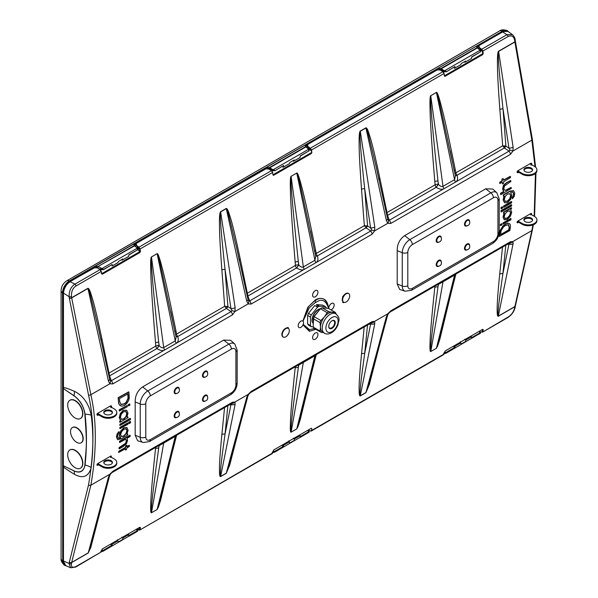 <?xml version="1.0" encoding="UTF-8"?>
<svg xmlns="http://www.w3.org/2000/svg" width="598" height="598" viewBox="0 0 598 598"><rect width="100%" height="100%" fill="white"/><g stroke="black" fill="none" stroke-linecap="round" stroke-linejoin="round"><path stroke-width="0.9" d="M101.271 505.624L93.856 534.963L88.265 552.851L71.685 562.426A1.734 1.189 -166 0 1 69.346 562.157L88.526 484.941A1.734 1.174 12.6 0 0 90.874 485.195L109.823 474.259L112.813 471.314A4.328 2.497 60 0 1 111.983 472.599L231.673 403.463M112.813 471.314L232.525 402.2L234.932 402.02L248.14 394.403L251.13 391.458A4.328 2.497 60 0 1 250.3 392.744L371.336 322.838M251.13 391.458L372.18 321.567L374.587 321.388L387.796 313.771L390.786 310.825A4.328 2.497 60 0 1 389.956 312.119L509.653 242.982M390.786 310.825L510.498 241.712L512.905 241.532L531.861 230.589L514.885 306.542L498.313 316.118C497.94 316.178 497.88 314.615 498.134 311.431C498.396 308.037 499.046 300.151 502.881 273.757A3.259 2.302 5.9 0 0 499.719 274.161L502.514 247.131M440.225 70.018L442.931 71.663L444.045 73.487L444.366 75.789L445.159 76.267L482.691 54.605L483.244 53.342L482.915 51.047L482.369 51.107L481.48 49.709L481.771 49.238L482.915 51.047L508.083 36.523C511.746 35.028 513.944 36.351 514.684 40.477A1.734 0.8 172.5 0 0 515.199 39.804L515.371 41.15A1.734 0.8 172.5 0 1 514.863 41.823L498.583 51.219A3.259 1.876 -120 0 0 498.612 51.398L514.885 42.002A1.734 0.725 -9.8 0 0 515.401 41.344L532.377 139.431A1.734 0.748 171 0 1 531.861 140.104L535.008 166.722M535.449 173.48L534.171 216.244M532.9 224.968L531.861 230.589A1.734 1.218 -167.4 0 0 532.362 229.953L515.386 305.907A1.734 1.218 -167.4 0 1 514.885 306.542M514.885 42.002L531.861 140.104L512.912 151.04L510.505 154.314A4.328 2.497 -120 0 0 509.04 151.137L455.661 182.009C457.575 180.858 458.046 178.682 457.066 175.483L456.999 175.296A3.259 1.876 60 0 1 455.885 172.815L502.671 145.8L504.533 148.087L505.886 146.076L502.671 145.8L499.853 109.427A3.259 1.383 175.6 0 1 503.008 108.881L508.958 148.147L509.967 150.143L509.04 151.137L504.533 148.087M510.505 154.314L390.786 223.435L387.81 223.286L374.595 230.895L372.18 234.177A4.328 2.497 -120 0 0 370.715 231L316.013 262.627C317.934 261.483 318.398 259.308 317.418 256.108L317.351 255.922A3.259 1.876 60 0 1 316.237 253.44L364.346 225.663L366.208 227.95L367.568 225.939L364.346 225.663L361.528 189.282A3.259 1.383 175.6 0 1 364.69 188.744L370.633 228.01L371.65 230.006L370.715 231L366.208 227.95M372.18 234.177L251.13 304.068L248.148 303.911L234.932 311.528L232.525 314.81A4.328 2.497 -120 0 0 231.06 311.625L176.373 343.252C178.286 342.108 178.75 339.933 177.77 336.734L177.703 336.547A3.259 1.876 60 0 1 176.589 334.058L224.684 306.296L226.552 308.575L227.905 306.565L224.684 306.296L221.873 269.915A3.259 1.383 175.6 0 1 225.027 269.377L230.97 308.643L231.987 310.631L231.06 311.625L226.552 308.575M232.525 314.81L112.805 383.923L109.823 383.774L90.874 394.71L71.685 297.879L87.958 288.483A3.259 1.876 60 0 1 87.928 288.311L71.655 297.707A1.734 0.822 171.5 0 1 69.301 298.006L69.346 298.275A1.734 0.755 -11.2 0 0 71.685 297.879M71.685 562.426L90.874 485.195C96.779 450.914 96.779 420.753 90.874 394.71A1.734 0.755 -11.2 0 1 88.534 395.099L69.346 298.275M302.999 324.931L309.398 331.352L315.684 329.236M335.792 313.756C341.122 319.018 338.386 320.401 338.034 324.535C336.644 328.205 334.454 330.971 331.464 332.824C328.765 334.245 326.456 334.387 324.535 333.25A11.257 6.496 -60 0 1 322.815 324.236A11.257 6.496 -60 0 1 330.163 314.316A11.257 6.496 -60 0 1 335.792 313.756L334.08 312.769A11.257 6.496 120 0 0 332.428 312.261L335.127 312.276L328.362 308.366L328.377 307.716C327.054 294.373 316.133 298.94 315.153 300.114L307.835 307.282L302.865 321.051M344.373 294.724L342.661 296.615A259.741 149.963 60 0 1 342.684 299.142M342.676 300.63A259.741 149.963 60 0 1 342.661 302.274L343.424 302.715L344.007 302.371M288.498 328.541A259.741 149.963 -120 0 0 288.49 327.891L287.713 327.435L286.808 327.958M287.713 334.88L288.49 333.549M126.746 445.368L125.715 445.869L125.386 447.454L118.703 451.311L118.681 452.38M129.131 446.16L129.048 445.338L126.881 446.586M125.423 448.672L125.543 449.98M129.983 436.091L129.848 435.262L119.503 441.234L119.525 442.326M125.401 439.306L126.148 439.769L126.335 440.988L125.49 443.342L119.054 447.61L119.047 448.687M117.5 439.485L116.423 436.861L117.171 433.774L119.009 431.547L117.171 433.774M126.918 427.577L123.749 427.824L120.691 430.964L119.406 435.127L119.749 436.764L120.519 437.437L118.269 438.17M127.516 434.671L127.553 433.939L126.828 434.155M127.778 423.87L127.598 422.988L119.869 427.45L119.936 428.609M127.142 405.459L119.211 409.802L119.301 411.05M129.759 403.949L128.256 404.584L128.346 405.833M128.66 391.877L118.105 397.73L118.755 403.859L120.355 405.78M126.514 410.153L123.218 410.355L120.288 413.51L119.249 417.733L120.475 420.372L119.593 421.478L119.862 422.315M127.71 417.561L127.688 416.806L126.94 417.015M130.401 422.352L130.214 421.47L128.727 422.33L128.981 423.384M130.386 419.191L130.185 418.308L119.839 424.281L119.921 425.447M511.41 208.605L511.253 207.76L503.523 212.223L503.568 213.337M504.107 213.023L503.015 216.992L504.219 219.758M511.477 205.555L511.305 204.68L500.96 210.653L501.012 211.804M511.499 202.416L511.32 201.533L503.591 205.996L503.658 207.155M502.462 207.641L502.275 206.759L500.975 207.513L501.034 208.672M509.631 223.816L507.889 223.174L505.355 224.048L502.918 225.992L499.921 230.768L499.308 236.33M510.864 219.316L510.744 218.472L503.023 222.934L503.023 224.033M501.819 224.534L501.707 223.697L500.399 224.444L500.406 225.543M502.26 182.315L502.589 183.855M503 178.555L501.954 179.161L501.939 180.925L499.681 182.226L499.801 183.496M510.236 176.373L503.389 180.088M510.602 180.506L506.469 182.652L503.389 185.425L502.626 188.99L503.464 191.599L500.541 193.281L500.608 194.507M511.081 187.421L505.661 190.239L504.009 189.813M513.57 190.627L509.892 191.098L503.322 194.888L503.426 196.062M512.561 191.809L513.562 193.879L513.211 195.867L512.127 197.497L512.396 198.671M504.009 195.725L503.127 199.949L504.548 202.767M96.831 414.698L97.743 415.393L98.64 414.87M97.743 415.393L96.831 414.765L97.399 413.502M110.914 407.784C111.908 406.513 111.841 405.848 110.72 405.788L97.549 413.397L101.981 415.954A8.656 5.001 180 0 0 111.422 417.038A8.656 5.001 180 0 0 116.767 412.418L116.767 413.27A8.656 5.001 180 0 1 111.422 417.89A8.656 5.001 180 0 1 101.981 416.806L97.04 413.951M111.28 457.238L111.026 455.93L97.743 463.6L96.831 465.065L97.549 465.364L98.476 464.833M530.942 165.018C531.772 163.927 531.712 163.359 530.747 163.306L517.547 170.931M530.875 163.217C531.988 163.276 532.056 163.942 531.069 165.212M516.978 172.127L517.89 172.822L518.787 172.299M517.89 172.822L516.978 172.194L517.696 170.826M531.428 214.667L531.174 213.359L517.89 221.028C516.777 222.224 516.717 222.815 517.696 222.792L518.623 222.262M314.309 291.376L313.113 293.117M109.823 383.774L108.365 380.881A4.328 1.944 -12.5 0 0 109.621 379.057L98.207 327.383L89.939 293.237L87.958 288.483L108.365 380.881M513.114 147.198A4.328 1.749 171.4 0 1 508.958 148.147L505.886 146.076L503.008 108.881C499.091 72.298 498.964 66.983 498.5 60.263C498.164 54.687 498.209 51.727 498.612 51.398L513.114 147.198L512.912 151.04M509.033 243.199L509.974 243.087A4.328 3.909 137.8 0 0 512.897 241.532L513.099 243.722A4.328 3.102 -168.5 0 1 508.943 244.074L506.992 244.545M108.373 477.391L109.823 474.259A4.328 0.927 33.5 0 0 110.421 474.177L109.584 475.963A4.328 2.923 14.9 0 1 108.373 477.391L88.265 552.851A3.259 1.876 60 0 0 88.235 552.993L71.655 562.569A1.734 1.151 10 0 1 69.301 562.374L69.346 562.157M365.916 392.677A3.259 1.876 60 0 1 365.939 392.535L360.288 395.801A3.259 1.876 -120 0 0 360.265 395.943L365.916 392.677L369.332 384.574L379.379 345.764M370.715 323.055L371.65 322.942A4.328 3.909 137.8 0 0 374.587 321.388L374.789 323.563A4.328 3.11 -168.6 0 1 370.633 323.922L368.697 324.393M386.345 316.888L387.796 313.771A4.328 0.919 33.5 0 0 388.394 313.696L387.549 315.475A4.328 2.915 15.1 0 1 386.345 316.888L365.939 392.535L371.567 374.714L379.125 345.196M226.253 473.31A3.259 1.876 60 0 1 226.283 473.168L220.632 476.434A3.259 1.876 -120 0 0 220.602 476.576L226.253 473.31L229.677 465.207L239.723 426.396M231.06 403.687L231.994 403.575A4.328 3.909 137.8 0 0 234.924 402.02L235.134 404.196A4.328 3.11 -168.6 0 1 230.97 404.554L229.041 405.018M246.69 397.52L248.14 394.403A4.328 0.919 33.5 0 0 248.738 394.329L247.893 396.108A4.328 2.915 15.1 0 1 246.69 397.52L226.283 473.168L231.912 455.347L239.462 425.828M220.602 211.714A3.259 1.876 -120 0 0 220.632 211.886L226.283 208.627A3.259 1.876 60 0 1 226.253 208.448L220.602 211.714C219.877 212.208 219.496 215.302 219.451 220.991C219.526 227.808 219.167 233.287 221.873 269.915M248.148 303.911L246.69 301.018A4.328 1.944 -12.5 0 0 247.946 299.202L236.531 247.52L228.264 213.374L226.283 208.627L246.69 301.018M235.134 307.693A4.328 1.749 171.4 0 1 230.97 308.643L227.905 306.565L225.027 269.377C221.111 232.786 220.983 227.472 220.52 220.759C220.184 215.175 220.221 212.223 220.632 211.886L235.134 307.693L234.932 311.528L231.994 310.624M390.786 223.435A4.328 2.497 -120 0 0 389.32 220.258L388.386 220.37A4.328 2.975 -49.6 0 1 387.81 223.286L386.345 220.385A4.328 1.944 -12.5 0 0 387.601 218.569L376.187 166.887L367.92 132.741L365.939 127.994A3.259 1.876 60 0 1 365.916 127.815L360.265 131.082C359.533 131.582 359.151 134.67 359.114 140.358C359.181 147.175 358.822 152.662 361.528 189.282M360.265 131.082A3.259 1.876 -120 0 0 360.288 131.254L374.789 227.061L374.595 230.895L371.65 229.991M374.789 227.061A4.328 1.749 171.4 0 1 370.633 228.01L367.568 225.939L364.69 188.744C360.766 152.154 360.639 146.839 360.175 140.126C359.846 134.543 359.884 131.59 360.288 131.254L365.939 127.994L386.345 220.385M514.811 193.356L514.19 196.51L512.396 198.745L513.817 194.014L512.807 191.943L510.617 192.197L511.828 195.09L510.692 199.336L507.672 202.483L504.66 202.834L503.374 200.091L504.406 196.159L503.434 196.114L503.568 195.038L510.139 191.24L513.503 190.598L514.811 193.356M119.009 431.636L119.234 432.788L118.12 434.395L117.679 436.338L118.516 438.319L120.624 438.02L119.652 435.262L120.938 431.106L123.995 427.974L126.978 427.607L128.122 430.268L126.873 434.073L127.793 434.088L127.568 435.12L120.998 438.91L117.746 439.62L116.677 437.003L117.417 433.916M127.18 430.852L126.298 428.916L124.025 429.2L121.626 431.607L120.609 434.641L121.491 436.495L123.711 436.226L126.111 433.842L127.18 430.852M504.316 199.5L505.303 201.504L507.612 201.234L509.982 198.82L510.879 195.71L509.84 193.774L507.538 193.984L505.213 196.421L504.316 199.5M315.153 300.114L315.198 300.331C315.557 300.884 324.976 292.198 328.377 307.716L328.354 308.366M302.88 321.059L308.486 306.617L315.198 300.331A4.328 2.489 59.8 0 1 315.595 302.296C316.163 303.044 323.615 294.537 328.377 307.716L328.295 308.366M315.153 329.558L309.824 331.18L303.029 324.871M315.58 329.177L315.206 329.393A4.328 2.489 -120.2 0 0 315.385 329.064M302.999 321.163L309.353 307.753L315.595 302.296M314.421 328.511L309.547 329.648L303.216 324.4M157.095 348.664L159.135 345.622L158.679 342.228L158.956 345.502L157.095 348.664C160.032 350.458 162.402 350.974 164.211 350.219L164.771 349.942A3.259 1.876 60 0 1 163.688 347.58L175.266 340.897L176.104 337.04L159.681 261.423L157.169 253.619C157.79 253.246 159.001 256.265 160.802 262.679C162.948 270.954 165.399 278.474 175.976 330.986L176.589 334.058A3.259 1.645 168.7 0 0 175.692 335.089M112.805 383.923A4.328 2.497 -120 0 0 111.34 380.747L110.406 380.859L109.636 379.192M108.963 376.075A2.168 0.882 160 0 0 109.643 376.075L109.015 373.077L108.477 373.87M109.83 383.781A4.328 2.975 -49.6 0 0 110.406 380.866M101.137 340.905L98.207 327.383L101.047 340.651M109.584 375.873L156.915 348.552A3.259 1.876 60 0 1 155.801 346.063L155.525 342.789C150.539 282.951 150.823 272.778 150.659 265.325C150.629 260.063 150.89 257.26 151.444 256.923L163.688 347.58C162.492 348.23 160.974 347.573 159.135 345.622M270.842 170.183L268.651 168.898L271.507 170.632L272.628 172.456L272.942 174.758L273.742 175.236L273.495 174.833L311.02 153.17L311.266 153.574L273.742 175.236M311.266 153.574L311.827 152.311L311.498 150.016L310.347 148.207L309.659 147.773L309.36 148.237L307.379 146.824L307.477 144.567L436.861 69.884M498.583 51.219C497.857 51.72 497.476 54.814 497.439 60.495C497.506 67.312 497.147 72.799 499.853 109.427M455.654 182.009A3.259 1.876 60 0 1 454.562 179.647L455.392 175.79L438.969 100.18L436.465 92.369C437.086 91.995 438.297 95.015 440.098 101.436C442.243 109.703 444.695 117.223 455.272 169.735L455.885 172.815A3.259 1.645 168.7 0 0 454.988 173.846M438.424 184.371L437.968 180.977L438.244 184.251L436.211 187.301L438.424 184.371C440.263 186.329 441.78 186.98 442.976 186.337L454.562 179.647L436.42 92.428L430.769 95.695M430.777 95.717L430.762 103.88C431.278 111.228 431.666 121.17 437.968 180.977A3.259 1.398 -4.9 0 0 434.813 181.545C429.827 121.7 430.119 111.527 429.947 104.082C429.925 98.812 430.186 96.016 430.739 95.673L442.976 186.337A3.259 1.876 60 0 0 444.067 188.691L455.661 182.009M386.943 215.586A2.168 0.882 160 0 0 387.624 215.586L379.947 178.653C371.47 138.721 370.102 137.645 368.697 132.674C367.665 129.437 366.738 127.815 365.916 127.815M296.743 268.046L298.776 264.996L298.32 261.603L298.596 264.877L296.743 268.046C299.68 269.833 302.05 270.348 303.859 269.601L316.013 262.627A3.259 1.876 60 0 1 314.914 260.272L315.744 256.415L299.329 180.798L296.817 172.994C297.438 172.62 298.649 175.64 300.45 182.061C302.595 190.328 305.047 197.848 315.624 250.36L316.237 253.44A3.259 1.645 168.7 0 0 315.34 254.464M298.776 264.996C300.615 266.955 302.132 267.605 303.336 266.955L314.914 260.272L296.772 173.054L291.121 176.313M291.129 176.343L291.114 184.498C291.63 191.853 292.018 201.795 298.32 261.603A3.259 1.398 -4.9 0 0 295.173 262.171C290.18 202.326 290.471 192.152 290.299 184.7C290.277 179.437 290.538 176.642 291.091 176.298L303.336 266.955A3.259 1.876 60 0 0 304.419 269.317M247.288 296.219A2.168 0.882 160 0 0 247.961 296.212L240.291 259.278C231.807 219.354 230.447 218.27 229.034 213.307C228.01 210.062 227.076 208.448 226.253 208.448M164.771 349.942L176.373 343.252A3.259 1.876 60 0 1 175.266 340.897L157.125 253.679L151.481 256.938L151.466 265.123C151.982 272.479 152.378 282.42 158.679 342.228A3.259 1.398 -4.9 0 0 155.525 342.789M158.956 345.502A3.259 1.398 -4.9 0 0 155.801 346.063L109.015 373.077L101.966 339.141C93.482 299.209 92.122 298.133 90.717 293.17C89.685 289.925 88.758 288.303 87.928 288.311M71.655 297.707L71.454 296.376C71.267 291.48 72.799 288.004 76.043 285.956L101.204 271.425L100.09 269.601L102.071 273.802L139.603 252.132L139.85 252.543L102.325 274.205L101.525 273.727L101.219 271.171M139.85 252.543L140.403 251.28L140.074 248.985L138.93 247.176L136.269 245.329L135.963 245.793L136.06 243.536L265.445 168.853M175.065 332.069A3.259 1.645 168.7 0 1 175.976 330.986M251.13 304.068A4.328 2.497 -120 0 0 249.665 300.891L248.731 301.003L247.961 299.336M248.155 303.919A4.328 2.975 -49.6 0 0 248.731 301.003M239.462 261.042L236.531 247.52L239.372 260.788M512.92 151.025L509.974 150.135M436.39 187.421C439.321 189.207 441.698 189.723 443.507 188.975L444.067 188.699M388.386 220.37L387.616 218.704M379.125 180.409L376.187 166.887L379.027 180.162M93.856 534.963L109.584 475.963M232.525 402.2A4.328 2.497 60 0 1 231.695 403.486M231.994 403.575L230.97 404.554L225.027 434.163C220.438 466.993 220.819 468.055 220.408 472.181L220.632 476.434L235.134 404.196M372.18 321.567A4.328 2.497 60 0 1 371.358 322.853M371.65 322.942L370.633 323.922L364.69 353.53C360.101 386.36 360.482 387.422 360.063 391.555L360.288 395.801L374.789 323.563M510.498 241.712A4.328 2.497 60 0 1 509.668 242.997M509.974 243.087L508.943 244.074L502.881 273.757L505.826 245.217M247.213 295.905A2.168 1.032 -10.7 0 0 247.908 296.017L296.563 267.926A3.259 1.876 60 0 1 295.449 265.437L295.173 262.171M298.596 264.877A3.259 1.398 -4.9 0 0 295.449 265.437L247.34 293.214L246.795 294.014M314.712 251.444A3.259 1.645 168.7 0 1 315.624 250.36M386.876 215.273A2.168 1.032 -10.7 0 0 387.564 215.385L436.211 187.301A3.259 1.876 60 0 1 435.097 184.819L434.813 181.545M438.244 184.251A3.259 1.398 -4.9 0 0 435.097 184.819L386.996 212.582L386.458 213.381M454.36 170.819A3.259 1.645 168.7 0 1 455.272 169.735M513.099 243.722L498.313 316.118A3.259 1.876 -120 0 0 498.284 316.26C497.603 316.499 497.237 315.064 497.185 311.939C497.102 308.62 496.998 300.876 499.719 274.161M136.912 528.953L138.93 530.045L140.074 529.522L140.403 527.593L139.85 527.249L102.325 548.919L101.204 551.961L76.043 566.493C72.537 568.07 71.013 567.143 71.454 563.697L71.655 562.569M101.6 505.915L90.776 547.529L88.235 552.993M155.667 447.386L155.525 448.672C150.33 497.626 150.883 502.185 150.659 507.672C150.614 511.454 150.89 513.159 151.473 512.778M175.827 436.032L175.266 436.376L157.125 509.496L151.488 512.748L151.466 507.239C152.019 501.692 152.094 496.886 158.679 448.276L159.135 445.667A3.259 1.689 76.3 0 0 158.986 445.465M176.724 434.858L158.941 504.406L157.132 509.474L158.403 507.104L160.638 500.152L175.76 437.833M224.556 407.604L221.873 434.574C218.711 467.778 219.593 468.585 219.496 472.682C219.533 475.35 219.9 476.651 220.602 476.576M295.307 366.761L295.173 368.047C289.978 417 290.531 421.56 290.299 427.047C290.262 430.829 290.531 432.533 291.121 432.152M315.467 355.406L314.914 355.75L296.772 428.878L291.136 432.13L303.336 362.44L298.776 365.042A3.259 1.689 76.3 0 0 298.634 364.84M316.372 354.233L298.589 423.78L296.78 428.856L298.051 426.479L300.286 419.527L315.408 357.208M364.219 326.979L361.528 353.941C358.374 387.153 359.249 387.953 359.159 392.056C359.189 394.717 359.562 396.018 360.265 395.943M434.955 286.136L434.813 287.421C429.618 336.375 430.171 340.935 429.947 346.421C429.902 350.204 430.179 351.908 430.769 351.527L436.42 348.253L454.562 275.132L438.424 284.424A3.259 1.689 76.3 0 0 438.274 284.222M456.02 273.615L438.237 343.162L436.428 348.23L437.699 345.853L439.934 338.902L455.056 276.582M498.284 316.26L514.863 306.684A1.734 1.166 9 0 0 515.364 306.012A1.734 1.166 9 0 0 515.371 305.959M514.863 306.684L514.684 307.798C513.57 311.947 511.372 315.034 508.083 317.052L482.564 332.144M308.329 429.977L310.347 431.076L311.498 430.553L311.147 431.113L443.716 354.577L445.159 350.981L482.691 329.319L483.244 329.655L482.915 331.584L481.48 331.942L482.369 331.531L482.444 329.438M482.691 329.319L483.244 329.655L482.698 329.603M444.045 354.023L311.498 430.553L311.827 428.624L311.266 428.288L273.742 449.95L272.299 453.546M455.115 274.781L454.562 275.132A3.259 1.876 -120 0 1 454.682 274.744M163.807 442.677A3.259 1.876 -120 0 0 163.688 443.066L159.135 445.667M298.484 364.93A3.259 1.689 -103.7 0 1 298.596 365.086L298.32 367.65C291.734 416.26 291.667 421.074 291.114 426.613L291.129 432.115M295.173 368.047A3.259 2.295 -173.8 0 1 298.32 367.65L298.776 365.042M438.132 284.304A3.259 1.689 -103.7 0 1 438.244 284.469L437.968 287.025C431.382 335.642 431.315 340.449 430.762 345.988L430.777 351.489M434.813 287.421A3.259 2.295 -173.8 0 1 437.968 287.025L438.424 284.424M175.962 336.368A3.259 1.338 160.4 0 0 177.77 336.734M315.609 255.742A3.259 1.338 160.4 0 0 317.418 256.108M455.25 175.117A3.259 1.338 160.4 0 0 457.066 175.483M175.393 435.994A3.259 1.876 -120 0 0 175.266 436.376L163.688 443.066L151.488 512.748M303.455 362.059A3.259 1.876 -120 0 0 303.336 362.44L314.914 355.75A3.259 1.876 -120 0 1 315.041 355.369M443.103 281.434A3.259 1.876 -120 0 0 442.976 281.815L430.784 351.504M227.33 306.445L226.35 308.463L177.703 336.547A3.259 1.338 -19.6 0 1 175.932 336.218M366.993 225.812L366.006 227.831L317.351 255.922A3.259 1.338 -19.6 0 1 315.572 255.593M504.331 147.968L456.999 175.296A3.259 1.338 -19.6 0 1 455.22 174.975M101.966 339.141A3.259 1.659 -11.7 0 0 101.055 340.269M240.291 259.278A3.259 1.659 -11.7 0 0 239.372 260.407M379.947 178.653A3.259 1.659 -11.7 0 0 379.035 179.774M158.836 445.547A3.259 1.689 -103.7 0 1 158.956 445.712L158.679 448.276A3.259 2.295 -173.8 0 0 155.525 448.672M361.528 353.941A3.259 2.31 -174.3 0 1 364.69 353.53L367.523 325.065M221.873 434.574A3.259 2.31 -174.3 0 1 225.027 434.163L227.868 405.698M268.861 169.017L265.475 168.838L136.351 243.386L136.269 245.329M97.437 267.986L99.679 269.294L97.235 267.867L94.058 267.807L70.34 281.501C66.139 284.454 63.844 288.423 63.463 293.416L63.463 387.758C63.807 387.19 67.454 388.371 74.406 391.294C83.219 395.741 88.818 403.71 91.195 415.199C93.408 432.324 93.408 449.771 91.195 467.546C88.586 476.711 82.987 478.968 74.406 474.296C67.028 469.811 63.381 467.262 63.463 466.657L63.47 561.47L65.787 565.618L70.654 567.779L69.099 563.503L63.463 560.999L63.463 466.657M99.425 269.152L100.09 269.601L74.914 284.14A1.734 1.002 60 0 1 76.043 285.956M440.3 70.063L436.899 69.869L307.776 144.417L307.686 146.361L310.526 148.334M481.741 49.223L506.947 34.699L512.449 34.654L508.068 31.462L503.322 31.537L479.192 45.448L479.11 47.392L481.076 48.804L480.777 49.268L478.804 47.855L478.901 45.598L503.172 31.612M481.771 49.238L481.076 48.804M272.292 453.546L139.73 530.082L272.628 452.992M76.043 566.493A1.734 1.002 -120 0 1 75.699 567.046L101.204 551.961M309.659 430.732L308.329 429.984M481.076 331.77L481.771 332.107M515.199 39.797C515.125 38.227 514.205 36.508 512.449 34.654L512.621 34.781M88.526 484.941C94.394 450.885 94.394 420.932 88.534 395.091M69.301 298.006L69.099 296.675C69.069 290.83 71.005 286.651 74.914 284.14L70.048 281.651L93.759 267.956M110.6 457.53C111.557 456.521 111.624 456.02 110.794 456.042M96.831 464.975L97.549 465.364M63.463 561.305L63.44 560.67M63.425 388.64L74.04 395.712C80.11 400.159 83.78 406.326 85.051 414.212C86.904 430.822 86.904 447.782 85.051 465.08C83.638 471.598 79.968 473.541 74.04 470.918L63.433 465.775L74.01 470.82A16.968 9.8 -120 0 0 84.871 465.005C86.381 443.686 87.241 447.723 84.871 414.175A16.968 9.8 -120 0 0 74.01 395.824L63.425 388.64L63.44 293.087C63.807 288.296 66.004 284.476 70.048 281.651M479.11 47.392L478.804 47.855M307.686 146.361L307.379 146.824M483.244 53.342L482.698 53.401L482.369 51.107M482.691 54.605L482.698 53.401M445.159 76.267L444.912 75.864L482.444 54.201M102.325 274.205L102.071 273.802M482.915 331.584L482.369 331.531M530.747 214.959C531.712 213.949 531.772 213.449 530.942 213.471M74.01 470.82L74.04 470.918A12.984 6.511 -59.7 0 1 74.406 474.296M74.01 395.824L74.04 395.712A12.984 7.512 113.6 0 0 74.406 391.294M63.425 388.319L63.44 387.429M531.428 214.181A257.319 148.566 -120 0 0 531.51 213.523M504.57 145.852L504.57 148.02M272.957 174.81L311.827 152.37M309.547 147.721L309.173 148.528L308.546 147.661M307.327 146.779L307.006 147.684M101.653 273.712L140.41 251.339M135.903 245.748L135.582 246.653M137.936 247.37L136.68 245.232M444.374 75.849L482.721 53.708M480.964 48.752L480.598 49.559L479.97 48.692M478.744 47.81L478.422 48.752M481.764 49.253L481.069 48.819M139.102 247.303L138.131 246.69L138.056 247.28M508.36 224.646L509.152 227.412L508.689 229.886L500.466 234.633M445.009 76.028L444.598 76.26M140.328 251.937L139.7 252.296M311.745 152.968L311.117 153.327M273.592 174.997L273.181 175.229M118.666 452.484L118.95 451.453L125.632 447.596L126.163 445.704L127 445.413L127.038 446.788L129.452 445.577L129.168 446.609L126.918 447.909L126.357 449.786L125.528 450.077L125.513 448.717L118.666 452.484M123.128 446.609L119.204 448.874L119.099 448.066L125.737 443.484L126.582 441.122L126.395 439.911L124.907 439.575L119.69 442.505L119.757 441.376L130.267 435.508L130.028 436.54L127.097 438.229L127.561 440.621L126.365 443.925L123.128 446.609M128.024 423.242L127.837 424.326L119.936 428.676L120.116 427.592L128.024 423.242M127.269 406.73L119.346 411.073L119.465 409.951L127.18 405.489L127.269 406.73M129.886 405.22L128.391 405.848L128.503 404.726L129.803 403.979L129.886 405.22M118.509 401.138L118.352 397.872L128.899 392.019L129.265 398.261L128.63 400.563L126.881 403.388L124.541 405.377L121.902 406.192L119.847 405.377L119.002 403.994L118.509 401.138M128.024 393.88L119.495 398.56L119.593 401.355L121.095 404.54L124.459 404.001L126.365 402.424L128.271 398.455L128.024 393.88M119.862 422.367L120.729 420.514L119.495 417.875L120.542 413.652L123.465 410.505L126.582 410.198L127.979 413.083L126.993 416.903L127.927 416.955L127.95 417.703L119.862 422.367M123.494 411.805L121.259 414.212L120.452 417.359L121.529 419.333L123.936 419.041L126.148 416.664L127.023 413.599L125.931 411.521L123.494 411.805M128.981 422.48L130.641 421.732L130.454 422.808L128.981 423.668L128.981 422.48M130.446 419.654L119.921 425.514L120.086 424.423L130.431 418.45L130.446 419.654M504.361 213.157L503.568 213.411L503.778 212.365L511.671 208.014L510.737 209.831L511.731 212.335L510.348 216.364L507.261 219.414L504.308 219.817L503.262 217.126L504.361 213.157M504.219 216.611L505.056 218.554L507.381 218.203L509.728 215.856L510.782 212.851L509.892 210.989L507.553 211.311L505.273 213.658L504.219 216.611M501.206 210.802L511.724 204.935L511.529 206.011L501.191 211.976L501.206 210.802M503.837 206.146L511.746 201.795L511.559 202.871L503.837 207.327L503.837 206.146M501.221 207.656L502.701 207.013L502.514 208.097L501.221 208.844L501.221 207.656M510.318 227.681L509.795 230.559L499.3 236.434L500.167 230.91L501.131 228.795L503.165 226.134L505.602 224.198L508.136 223.323L509.87 223.958L510.4 225.162L510.318 227.681M501.102 230.679L500.608 234.835L508.935 230.028L509.399 227.554L508.606 224.781L505.46 225.453L503.479 226.986L501.102 230.679M510.901 219.758L503.015 224.123L503.269 223.076L510.991 218.621L510.901 219.758M501.864 224.983L500.399 225.633L500.653 224.586L501.946 223.846L501.864 224.983M503.546 181.852L503.673 183.272L502.843 183.99L502.305 182.33L499.846 183.511L499.935 182.375L502.185 181.074L502.365 178.974L503.239 178.705L503.591 180.26L510.475 176.522L510.393 177.658L503.546 181.852M506.715 182.801L510.64 180.536L510.909 181.433L504.406 186.09L503.867 188.632L504.249 189.962L505.901 190.388L511.126 187.458L511.365 188.348L500.855 194.642L500.788 193.431L503.718 191.741L502.873 189.132L503.636 185.574L506.715 182.801M139.536 249.045L139.865 251.339L138.579 250.495L137.936 247.206L139.536 249.045M139.573 527.414L139.536 529.469L137.936 529.529L138.497 528.034M444.321 75.498L444.052 73.233L442.513 71.386M509.646 210.855L510.528 212.716L509.481 215.714L507.134 218.053L504.817 218.405M509.593 193.632L510.625 195.576L509.728 198.678L507.366 201.092L505.063 201.362M125.685 411.379L126.776 413.465L125.901 416.514L123.689 418.892L121.274 419.176M126.051 428.781L126.926 430.717L125.864 433.7L123.465 436.084L121.252 436.346M127.778 393.746L128.024 398.313L126.118 402.275L124.22 403.852L120.856 404.398M110.017 456.506L114.225 458.935A8.656 5.001 180 0 1 116.767 462.471A8.656 5.001 180 0 1 111.422 467.09A8.656 5.001 180 0 1 101.981 466.006L101.981 466.851A8.656 5.001 180 0 0 111.422 467.935A8.656 5.001 180 0 0 116.767 463.323L116.767 462.471M97.773 463.577L101.981 466.006M111.168 460.707A4.328 2.497 180 0 1 112.431 462.471A4.328 2.497 180 0 1 109.763 464.781A4.328 2.497 180 0 1 105.046 464.242A4.328 2.497 180 0 1 103.775 462.471A4.328 2.497 180 0 1 106.451 460.161A4.328 2.497 180 0 1 111.168 460.707M97.205 464.093L101.981 466.851M103.843 462.897A4.328 2.497 180 0 1 106.795 460.938A4.328 2.497 180 0 1 111.168 461.551A4.328 2.497 180 0 1 112.372 462.897M109.793 406.326L114.225 408.89A8.656 5.001 180 0 1 116.767 412.418M111.168 410.654A4.328 2.497 180 0 1 112.431 412.418A4.328 2.497 180 0 1 109.763 414.728A4.328 2.497 180 0 1 105.046 414.19A4.328 2.497 180 0 1 103.775 412.418A4.328 2.497 180 0 1 106.451 410.108A4.328 2.497 180 0 1 111.168 410.654M103.843 412.844A4.328 2.497 180 0 1 106.795 410.886A4.328 2.497 180 0 1 111.168 411.499A4.328 2.497 180 0 1 112.372 412.844M530.172 213.935L534.38 216.364A8.656 5.001 180 0 1 536.914 219.9A8.656 5.001 180 0 1 531.57 224.519A8.656 5.001 180 0 1 522.136 223.435L522.136 224.28A8.656 5.001 180 0 0 531.57 225.364A8.656 5.001 180 0 0 536.914 220.752L536.914 219.9M517.928 221.006L522.136 223.435M531.316 218.135A4.328 2.497 180 0 1 532.586 219.9A4.328 2.497 180 0 1 529.91 222.209A4.328 2.497 180 0 1 525.194 221.664A4.328 2.497 180 0 1 523.923 219.9A4.328 2.497 180 0 1 526.599 217.59A4.328 2.497 180 0 1 531.316 218.135M517.36 221.522L522.136 224.28M523.99 220.326A4.328 2.497 180 0 1 526.943 218.367A4.328 2.497 180 0 1 531.316 218.98A4.328 2.497 180 0 1 532.519 220.326M529.948 163.755L534.38 166.319A8.656 5.001 180 0 1 536.914 169.847A8.656 5.001 180 0 1 531.57 174.467A8.656 5.001 180 0 1 522.136 173.383L517.704 170.826M531.316 168.083A4.328 2.497 180 0 1 532.586 169.847A4.328 2.497 180 0 1 529.91 172.157A4.328 2.497 180 0 1 525.194 171.619A4.328 2.497 180 0 1 523.923 169.847A4.328 2.497 180 0 1 526.599 167.537A4.328 2.497 180 0 1 531.316 168.083M536.914 169.847L536.914 170.699A8.656 5.001 180 0 1 531.57 175.319A8.656 5.001 180 0 1 522.136 174.235L517.188 171.379M523.99 170.273A4.328 2.497 180 0 1 526.943 168.315A4.328 2.497 180 0 1 531.316 168.928A4.328 2.497 180 0 1 532.519 170.273M134.146 245.531L134.782 244.156L266.461 168.516M305.563 146.562L306.198 145.187L437.878 69.547M476.98 47.601L477.623 46.218L502.754 31.709A9.291 5.36 -60 0 1 505.983 30.827M64.188 564.131A9.291 5.36 -60 0 1 63.343 560.894L63.343 292.983A9.291 5.36 -60 0 1 69.906 281.606L95.037 267.485M268.009 168.629L269.033 168.038M275.013 170.662L283.19 165.743M268.823 168.995L272.097 170.572L274.893 170.736M300.301 156.071L308.8 150.965M257.267 173.435L256.766 173.188A2.115 1.226 -60 0 1 256.692 173.143L256.617 173.084M306.198 145.949L306.684 145.703M110.249 544.344L111.946 545.324L103.319 550.302L101.481 550.302M136.636 529.11L137.226 530.725L128.981 535.487M453.09 346.406L454.786 347.386L446.16 352.364L444.321 352.364M479.476 331.172L480.067 332.787L471.822 337.549M281.673 445.375L283.37 446.355L274.736 451.333L272.897 451.333M308.06 430.141L308.643 431.756L300.405 436.518M97.616 267L96.592 267.598M128.876 255.032L137.376 249.927M97.399 267.964L100.673 269.541L103.469 269.705M103.596 269.631L111.766 264.712M85.85 272.404L85.35 272.157A2.115 1.226 -60 0 1 85.275 272.112L85.2 272.053M440.457 69.069L439.433 69.66M471.717 57.102L480.216 51.996M440.233 70.026L443.514 71.603L446.31 71.767M446.437 71.693L454.607 66.782M428.691 74.466L428.19 74.219A2.115 1.226 -60 0 1 428.116 74.174L428.033 74.115M134.782 244.918L135.268 244.672M477.623 46.98L478.108 46.734M444.441 76.058L482.623 54.014M273.024 175.02L311.827 152.617M101.862 273.847L140.403 251.586M508.375 31.687A9.718 5.614 120 0 0 507.074 30.573A9.718 5.614 120 0 0 502.425 31.171L69.585 281.067A9.718 5.614 120 0 0 62.708 292.975L62.708 560.879A9.718 5.614 120 0 0 64.517 565.2A9.718 5.614 120 0 0 66.131 565.768M65.765 565.603A9.703 5.599 -60 0 1 64.3 565.058C61.803 562.628 60.727 560.476 61.086 558.592L61.086 290.68C61.317 286.427 63.216 283.138 66.789 280.806L499.636 30.909A5.629 3.252 60 0 1 502.2 31.051A9.703 5.599 -60 0 1 506.842 30.461A9.703 5.599 -60 0 1 508.046 31.447M257.17 173.383A2.467 1.42 -60 0 1 256.28 173.308L256.258 173.293M85.746 272.352A2.467 1.42 -60 0 1 84.864 272.277L84.841 272.262M428.587 74.414A2.467 1.42 -60 0 1 427.705 74.339L427.682 74.324M479.843 331.987L480.545 332.63L480.127 333.093L479.536 332.578M444.232 352.887L446.422 352.947L444.65 353.575L443.596 353.321M480.598 333.049L445.936 353.298L455.018 347.976L454.899 346.317L460.759 342.938L461.26 344.082L465.7 341.518L465.685 340.098L471.545 336.711L471.658 338.371L480.635 332.922M471.829 337.877L480.261 333.407M465.685 340.098L464.766 339.186M471.112 336.001L471.545 336.711M460.355 341.735L460.759 342.938M454.899 346.317L454.45 345.622M480.545 332.63L479.843 331.434M444.65 353.575L444.15 353.396M446.243 352.887L444.501 353.44M308.12 431.539L308.845 432.376L309.218 431.891M272.815 451.856L274.998 451.909L273.226 452.544L272.18 452.29M309.181 432.018L274.519 452.267L283.601 446.945L283.482 445.286L289.342 441.907L289.843 443.051L294.283 440.487L294.261 439.059L300.129 435.68L300.241 437.34L308.845 432.376M288.931 440.704L289.342 441.907M283.482 445.286L283.033 444.591M294.261 439.059L293.349 438.147M299.695 434.97L300.129 435.68M300.413 436.846L309.129 431.599L309.009 432.122L308.426 430.396M309.129 431.599L309.009 432.122L308.426 430.956M273.226 452.544L272.733 452.365M274.826 451.856L273.084 452.409M136.695 530.508L137.42 531.345L137.794 530.86M100.763 551.259L101.309 551.334M101.391 550.825L103.581 550.878L112.177 545.914L112.058 544.255L117.926 540.869L118.419 542.02L122.859 539.456L122.844 538.028L128.705 534.649L128.824 536.309L137.42 531.345M101.809 551.513L103.095 551.229L137.757 530.987M122.844 538.028L121.932 537.116M128.271 533.939L128.705 534.649M117.514 539.665L117.926 540.869M112.058 544.255L111.609 543.552M103.409 550.825L101.66 551.378M128.996 535.815L137.704 530.568L137.592 531.091L137.009 529.365M137.704 530.568L137.592 531.091L137.009 529.925M477.234 45.717L476.628 46.569L476.995 47.713L440.898 68.553L437.624 68.583M440.898 68.553L441.279 68.763L440.913 69.308L438.611 68.875L439.044 68.269M455.063 67.88L454.226 68.366L454.899 68.067L455.018 66.542L446.37 71.775L443.245 70.848L440.913 69.308M446.243 71.76L443.245 71.454L443.596 70.287L441.279 68.763L477.301 47.967L480.127 50.232L480.261 51.966L471.658 56.93L471.545 58.455L465.685 61.841L465.7 60.996L461.26 63.56L460.759 64.681L454.899 68.067M446.422 71.506L443.596 70.287M465.835 61.661L464.766 62.282L465.685 61.841M444.501 71.341L444.65 70.713L480.127 50.232L480.635 51.039L480.261 51.966M476.628 46.569L477.137 46.629L477.593 48.132L476.995 47.713M479.843 49.806L480.545 50.531L480.433 52.026M305.81 144.686L305.212 145.538L305.571 146.682L269.474 167.522L266.207 167.552M269.474 167.522L269.855 167.724L269.496 168.277L267.194 167.844L267.627 167.238M283.646 166.849L282.809 167.335L283.482 167.036L283.601 165.511L274.953 170.736L271.828 169.817L269.496 168.277M274.826 170.729L271.828 170.415L272.18 169.256L269.855 167.724L305.877 146.929L308.703 149.201L308.845 150.935L300.241 155.899L300.129 157.424L294.261 160.81L294.283 159.965L289.843 162.521L289.342 163.65L283.482 167.036M274.998 170.475L272.18 169.256M294.418 160.63L293.349 161.251L294.261 160.81M273.084 170.31L273.226 169.683L308.703 149.201L309.218 150.008L308.845 150.935M305.212 145.538L305.72 145.598L306.176 147.101L308.12 148.513M306.176 147.101L305.571 146.682M308.426 148.685L309.129 149.5L309.009 150.995M134.393 243.655L133.795 244.507L134.154 245.651L98.057 266.491L94.79 266.514M133.795 244.507L134.296 244.567L134.752 246.07L134.154 245.651M134.752 246.07L137.009 247.654L137.42 249.904L128.824 254.868L128.705 256.393L122.844 259.779L122.859 258.927L118.419 261.49L117.926 262.619L112.058 266.005L112.177 264.48L103.581 269.444L98.438 266.701L98.072 267.246L95.777 266.813L96.203 266.207M98.057 266.491L134.46 245.898L136.695 247.475M122.994 259.599L121.932 260.212L122.844 259.779M137.009 247.654L137.704 248.462L137.286 248.17L101.809 268.651L101.66 269.272L103.409 269.698L100.404 269.384L100.404 268.786L101.66 269.272M137.779 249.209L137.42 249.904M137.592 249.964L137.794 249.359M63.351 561.298A7.027 4.059 -60 0 1 62.708 560.199M62.708 559.9L63.343 561.081M501.834 31.507A7.027 4.059 -60 0 1 503.112 31.515M502.918 31.619L501.58 31.657M81.253 442.714A8.791 5.076 -120 0 0 82.763 435.718A8.791 5.076 -120 0 0 76.985 427.862A8.791 5.076 -120 0 0 72.47 427.503M76.738 428.004A8.791 5.076 60 0 1 82.958 438.768A8.791 5.076 60 0 1 76.738 442.356A8.791 5.076 60 0 1 70.527 431.592A8.791 5.076 60 0 1 76.738 428.004M80.543 418.465A10.547 6.092 -120 0 0 82.315 410.056A10.547 6.092 -120 0 0 75.393 400.653A10.547 6.092 -120 0 0 70.003 400.204M75.146 400.795A10.547 6.092 60 0 1 82.606 413.711A10.547 6.092 60 0 1 75.146 418.017A10.547 6.092 60 0 1 67.694 405.1A10.547 6.092 60 0 1 75.146 400.795M80.543 468.174A10.547 6.092 -120 0 0 82.315 459.765A10.547 6.092 -120 0 0 75.393 450.361A10.547 6.092 -120 0 0 70.003 449.913M75.146 450.503A10.547 6.092 60 0 1 82.606 463.42A10.547 6.092 60 0 1 75.146 467.726A10.547 6.092 60 0 1 67.694 454.809A10.547 6.092 60 0 1 75.146 450.503M348.462 293.454A5.001 2.893 120 0 0 345.779 293.581A5.001 2.893 120 0 0 342.46 298.163A5.001 2.893 120 0 0 343.476 302.095M346.16 293.797A5.001 2.893 -60 0 1 349.695 295.846A5.001 2.893 -60 0 1 346.16 301.975A5.001 2.893 -60 0 1 342.624 299.927A5.001 2.893 -60 0 1 346.16 293.797M316.29 306.378A10.547 6.092 -60 0 1 318.36 305.675M318.114 305.533A10.547 6.092 120 0 0 316.043 306.236M300.869 327.353A3.79 2.19 -60 0 1 298.185 325.805A3.79 2.19 -60 0 1 300.869 321.171A3.79 2.19 -60 0 1 303.455 323.57A5.987 5.987 0 0 1 301.556 326.844A3.79 2.19 -60 0 1 300.869 327.353M328.84 308.643A3.79 2.19 -60 0 1 331.479 303.492A3.79 2.19 -60 0 1 334.065 305.892A5.987 5.987 0 0 1 332.167 309.173A3.79 2.19 -60 0 1 331.479 309.682A3.79 2.19 -60 0 1 331.015 309.899M315.273 339.208A3.79 2.19 -60 0 1 312.597 337.661A3.79 2.19 -60 0 1 315.273 333.019A3.79 2.19 -60 0 1 317.859 335.426A5.987 5.987 0 0 1 315.968 338.7A3.79 2.19 -60 0 1 315.273 339.208M315.273 296.795A3.79 2.19 -60 0 1 312.597 295.248A3.79 2.19 -60 0 1 315.273 290.606A3.79 2.19 -60 0 1 317.859 293.005A5.987 5.987 0 0 1 315.968 296.287A3.79 2.19 -60 0 1 315.273 296.795M288.101 328.309A5.001 2.893 120 0 0 285.41 328.429A5.001 2.893 120 0 0 282.092 333.019A5.001 2.893 120 0 0 283.108 336.951M285.792 328.653A5.001 2.893 -60 0 1 289.335 330.694A5.001 2.893 -60 0 1 285.792 336.824A5.001 2.893 -60 0 1 282.256 334.783A5.001 2.893 -60 0 1 285.792 328.653M142.608 386.906L147.773 390.943A4.328 2.497 60 0 1 150.3 395.883L231.389 349.068A6.391 3.685 -60 0 1 235.904 351.871L237.167 350.181L237.167 382.952C236.965 388.005 234.737 391.959 230.492 394.792L149.403 441.608L143.146 442.49L137.667 440.741L135.178 435.254L135.178 401.938C135.118 395.577 137.592 390.561 142.608 386.906L223.697 340.09L230.693 340.314L234.805 344.052A10.652 6.152 -60 0 0 228.855 344.127L223.697 340.09M237.167 382.989L235.904 384.798A6.391 3.685 -60 0 1 231.389 392.811L150.3 439.627A6.391 3.685 -60 0 1 145.785 437.018L145.785 403.71A6.391 3.685 -60 0 1 150.3 395.883M499.195 231.65C498.994 236.726 496.766 240.68 492.52 243.513L411.431 290.329L405.175 291.211L399.696 289.454L397.207 283.975L397.207 250.659C397.139 244.298 399.621 239.282 404.637 235.627L485.726 188.811L492.722 189.035L496.833 192.773A10.652 6.152 -60 0 0 490.883 192.848L485.726 188.811M497.932 200.592L499.195 198.902L499.195 231.718L497.932 233.519A6.391 3.685 -60 0 1 493.417 241.532L412.328 288.348A6.391 3.685 -60 0 1 407.806 285.739L407.806 252.423A6.391 3.685 -60 0 1 412.328 244.604L493.417 197.789A6.391 3.685 -60 0 1 497.932 200.592L497.932 233.519M328.728 326.269A4.201 2.422 120 0 0 329.595 328.025A4.201 2.422 120 0 0 331.696 327.816A4.201 2.422 120 0 0 334.439 324.116A4.201 2.422 120 0 0 333.796 320.752A4.201 2.422 120 0 0 331.845 320.879M332.002 320.782L332.002 320.782A4.635 2.676 120 0 0 328.728 326.456A4.635 2.676 120 0 0 332.002 328.347A4.635 2.676 120 0 0 335.276 322.673A4.635 2.676 120 0 0 332.002 320.782L332.002 320.782M328.362 308.366L322.045 307.806A12.379 7.146 120 0 0 321.223 308.232A12.379 7.146 120 0 0 320.408 308.755L314.092 316.611L320.857 320.521L324.475 316.85L327.173 312.657A12.379 7.146 -60 0 1 327.988 312.141A12.379 7.146 -60 0 1 328.81 311.708L332.428 312.261A11.257 6.496 120 0 0 328.452 313.322A11.257 6.496 120 0 0 324.475 316.85A11.257 6.496 120 0 0 320.491 327.106A11.257 6.496 120 0 0 322.823 332.264L324.535 333.25M322.045 307.806L328.81 311.708M327.173 312.657L320.408 308.755M314.092 316.611A12.379 7.146 120 0 0 313.27 318.727L320.035 322.636A12.379 7.146 -60 0 1 320.857 320.521M313.27 318.727L313.27 327.151L320.035 331.053L320.491 327.106L320.035 322.636M313.27 327.151A12.379 7.146 120 0 0 314.092 328.317L320.857 332.226A12.379 7.146 -60 0 1 320.035 331.053M323.525 332.667L320.857 332.226M335.127 312.276A12.379 7.146 -60 0 1 335.949 313.442L336.031 313.905M320.715 308.546L318.472 309.33L316.17 311.057A9.09 5.247 120 0 0 312.074 321.612L313.27 323.682M312.074 321.612C311.999 316.626 314.212 312.582 318.719 309.472L320.364 308.807M313.27 322.771L313.27 319.624M314.346 316.29L318.794 310.766M319.31 310.115L313.995 316.379L313.27 323.406M319.384 309.144L316.17 311.057M313.27 326.867L311.274 326.695A12.379 7.146 -60 0 1 310.452 325.521L310.452 317.104A12.379 7.146 -60 0 1 311.274 314.989L317.59 307.125A12.379 7.146 -60 0 1 318.413 306.61A12.379 7.146 -60 0 1 319.235 306.176L325.551 306.744A12.379 7.146 -60 0 1 326.366 307.91L326.366 308.194M325.551 306.744L322.733 305.115L316.417 304.554L319.235 306.176M311.274 326.695L308.456 325.065A12.379 7.146 -60 0 1 307.634 323.899L310.452 325.521M307.634 323.899L307.634 315.475A12.379 7.146 -60 0 1 308.456 313.359L311.274 314.989M310.452 317.104L307.634 315.475M308.456 313.359L314.772 305.503L317.59 307.125M164.211 350.219L111.34 380.747L109.643 376.075M140.074 248.985L272.628 172.456M311.498 150.016L444.045 73.487M514.684 40.477L514.863 41.823M303.859 269.601L249.665 300.891L247.961 296.212M443.507 188.975L389.32 220.258L387.624 215.586M138.93 247.176L271.507 170.632M310.347 148.207L442.931 71.663M502.612 31.911L506.947 34.699A1.734 1.002 60 0 1 508.083 36.523M140.104 529.365L139.431 529.753M311.521 430.396L310.347 431.076M515.364 306.012L515.192 307.133C514.168 311.528 511.686 315.026 507.739 317.613A1.734 1.002 -120 0 0 508.083 317.052M71.454 563.697A1.734 1.151 10 0 1 69.099 563.503L69.301 562.374M71.454 296.376A1.734 0.822 -8.5 0 1 69.099 296.675L63.44 293.087M515.192 307.133A1.734 1.166 -171 0 1 514.684 307.798M84.871 414.175L85.051 414.212A12.984 6.466 173.2 0 1 91.195 415.199M84.871 465.005L85.051 465.08A12.984 8.387 -172.3 0 1 91.195 467.546M311.73 151.623L309.173 148.528L308.628 148.842M272.083 171.192L272.725 170.819M140.306 250.592L139.64 249.777M137.936 247.721L137.211 247.811M100.741 270.117L101.309 269.788M482.481 51.847L480.598 49.559L480.052 49.873M443.581 72.179L444.15 71.85M481.599 49.522L481.196 49.036M140.089 249.074L138.355 246.974M311.513 150.113L309.771 148.005M101.981 416.806L101.981 415.954M522.136 174.235L522.136 173.383M309.637 148.155L309.121 148.461M481.061 49.193L480.538 49.492M309.674 143.184L309.076 142.802M260.698 171.454L260.1 171.073M137.63 246.309L137.114 246.6M138.258 242.153L137.652 241.764M89.274 270.423L88.676 270.042M481.091 44.215L480.493 43.833M432.115 72.493L431.517 72.104M481.121 43.497L498.47 33.481A4.081 2.355 -60 0 1 500.234 33.159M309.697 142.466L427.734 74.287M138.28 241.435L256.318 173.256M68.994 281.434L84.901 272.225M63.44 558.076A4.081 2.355 -60 0 1 62.738 556.297L62.738 292.28M62.708 560.879L62.498 292.833A9.703 5.599 -60 0 1 69.361 280.955L502.425 31.171M64.517 565.2L64.3 565.058A9.703 5.599 -60 0 1 62.498 560.745A5.629 3.252 0 0 1 61.086 558.592M62.708 292.975L62.498 292.833A5.629 3.252 0 0 1 61.086 290.68M69.585 281.067L69.361 280.955A5.629 3.252 60 0 0 66.789 280.806M430.366 70.923L479.977 42.256M258.949 169.892L308.553 141.225M87.532 268.861L137.136 240.194M445.682 352.977L455.198 347.483M461.08 344.089L465.909 341.301M274.265 451.946L283.781 446.452M289.656 443.058L294.493 440.27M102.841 550.915L112.357 545.421M118.24 542.027L123.068 539.239M143.146 442.49A10.652 6.152 -60 0 1 140.238 437.302L140.238 403.986A10.652 6.152 -60 0 1 147.773 390.943L228.855 344.127A4.328 2.497 60 0 1 231.389 349.068M235.904 351.871L235.904 384.798M179.213 413.091A3.573 2.063 120 0 0 176.687 411.618A3.573 2.063 120 0 0 174.16 415.999A3.573 2.063 120 0 0 176.687 417.456A3.573 2.063 120 0 0 176.694 417.449M179.213 389.051A3.573 2.063 120 0 0 176.687 387.586A3.573 2.063 120 0 0 174.16 391.959A3.573 2.063 120 0 0 176.687 393.417A3.573 2.063 120 0 0 176.694 393.417M207.521 372.711A3.573 2.063 120 0 0 204.994 371.238A3.573 2.063 120 0 0 202.475 375.619A3.573 2.063 120 0 0 204.994 377.076A3.573 2.063 120 0 0 205.009 377.069M207.521 396.743A3.573 2.063 120 0 0 204.994 395.278A3.573 2.063 120 0 0 202.475 399.651A3.573 2.063 120 0 0 204.994 401.109A3.573 2.063 120 0 0 205.009 401.109M205.249 395.839A3.065 1.772 120 0 0 203.156 398.888A3.065 1.772 120 0 0 204.15 401.131A3.259 3.259 0 0 0 207.117 395.988A3.065 1.772 120 0 0 205.249 395.839M176.941 412.179A3.065 1.772 120 0 0 174.848 415.236A3.065 1.772 120 0 0 175.842 417.479A3.259 3.259 0 0 0 178.809 412.336A3.065 1.772 120 0 0 176.941 412.179M176.941 388.147A3.065 1.772 120 0 0 174.848 391.197A3.065 1.772 120 0 0 175.842 393.439A3.259 3.259 0 0 0 178.809 388.296A3.065 1.772 120 0 0 176.941 388.147M205.249 371.799A3.065 1.772 120 0 0 203.156 374.856A3.065 1.772 120 0 0 204.15 377.099A3.259 3.259 0 0 0 207.117 371.956A3.065 1.772 120 0 0 205.249 371.799M230.492 394.792A4.328 2.497 -120 0 0 231.389 392.811M149.403 441.608A4.328 2.497 -120 0 0 150.3 439.627M135.178 435.254L140.238 437.302A4.328 2.497 0 0 0 145.785 437.018M145.785 403.71A4.328 2.497 0 0 1 140.238 403.986L135.178 401.938M404.637 235.627L409.794 239.663L490.883 192.848A4.328 2.497 60 0 1 493.417 197.789M405.175 291.211A10.652 6.152 -60 0 1 402.267 286.023L402.267 252.707A10.652 6.152 -60 0 1 409.794 239.663A4.328 2.497 60 0 1 412.328 244.604M441.242 261.812A3.573 2.063 120 0 0 438.715 260.339A3.573 2.063 120 0 0 436.189 264.712A3.573 2.063 120 0 0 438.715 266.177A3.573 2.063 120 0 0 438.723 266.17M441.242 237.772A3.573 2.063 120 0 0 438.715 236.307A3.573 2.063 120 0 0 436.189 240.68A3.573 2.063 120 0 0 438.715 242.138A3.573 2.063 120 0 0 438.723 242.13M469.55 221.432A3.573 2.063 120 0 0 467.023 219.959A3.573 2.063 120 0 0 464.497 224.34A3.573 2.063 120 0 0 467.023 225.797A3.573 2.063 120 0 0 467.031 225.79M469.55 245.464A3.573 2.063 120 0 0 467.023 243.999A3.573 2.063 120 0 0 464.497 248.372A3.573 2.063 120 0 0 467.023 249.829A3.573 2.063 120 0 0 467.031 249.822M467.277 244.552A3.065 1.772 120 0 0 465.184 247.609A3.065 1.772 120 0 0 466.178 249.852A3.259 3.259 0 0 0 469.146 244.709A3.065 1.772 120 0 0 467.277 244.552M438.969 260.9A3.065 1.772 120 0 0 436.876 263.957A3.065 1.772 120 0 0 437.871 266.2A3.259 3.259 0 0 0 440.838 261.057A3.065 1.772 120 0 0 438.969 260.9M438.969 236.86A3.065 1.772 120 0 0 436.876 239.918A3.065 1.772 120 0 0 437.871 242.16A3.259 3.259 0 0 0 440.838 237.017A3.065 1.772 120 0 0 438.969 236.86M467.277 220.52A3.065 1.772 120 0 0 465.184 223.577A3.065 1.772 120 0 0 466.178 225.82A3.259 3.259 0 0 0 469.146 220.677A3.065 1.772 120 0 0 467.277 220.52M492.52 243.513A4.328 2.497 -120 0 0 493.417 241.532M411.431 290.329A4.328 2.497 -120 0 0 412.328 288.348M397.207 283.975L402.267 286.023A4.328 2.497 0 0 0 407.806 285.739M407.806 252.423A4.328 2.497 0 0 1 402.267 252.707L397.207 250.659M332.002 331.636A8.656 5.001 -60 0 1 325.88 328.1A8.656 5.001 -60 0 1 332.002 317.493A8.656 5.001 -60 0 1 338.124 321.029A8.656 5.001 -60 0 1 332.002 331.636M109.755 379.528L109.621 379.05M248.073 299.665L247.938 299.187M387.736 219.04L387.601 218.562M110.421 474.177L111.983 472.607M231.912 455.347L247.893 396.108M248.738 394.321L250.293 392.751M371.567 374.714L387.549 315.475M388.394 313.688L389.956 312.119M175.05 332.466L170.864 311.857M314.698 251.84L310.504 231.232M454.345 171.215L450.152 150.606M507.739 317.613L482.571 332.144M532.377 139.446L535.606 167.208M535.965 172.972L534.56 216.476M533.319 224.803L532.37 229.931M75.699 567.046L70.654 567.779M63.433 465.767L63.448 466.268M310.257 142.84L309.674 142.451M306.079 146.286L306.714 145.919M138.841 241.809L138.258 241.42M481.682 43.871L481.098 43.482M134.655 245.255L135.29 244.888M477.496 47.317L478.131 46.95M499.636 30.909C501.042 29.661 503.449 29.511 506.842 30.461L507.074 30.573M429.282 71.521L430.381 70.908M257.865 170.49L258.964 169.877M86.448 269.459L87.547 268.846M237.167 350.196L234.805 344.052M499.195 198.917L496.833 192.773"/></g></svg>
